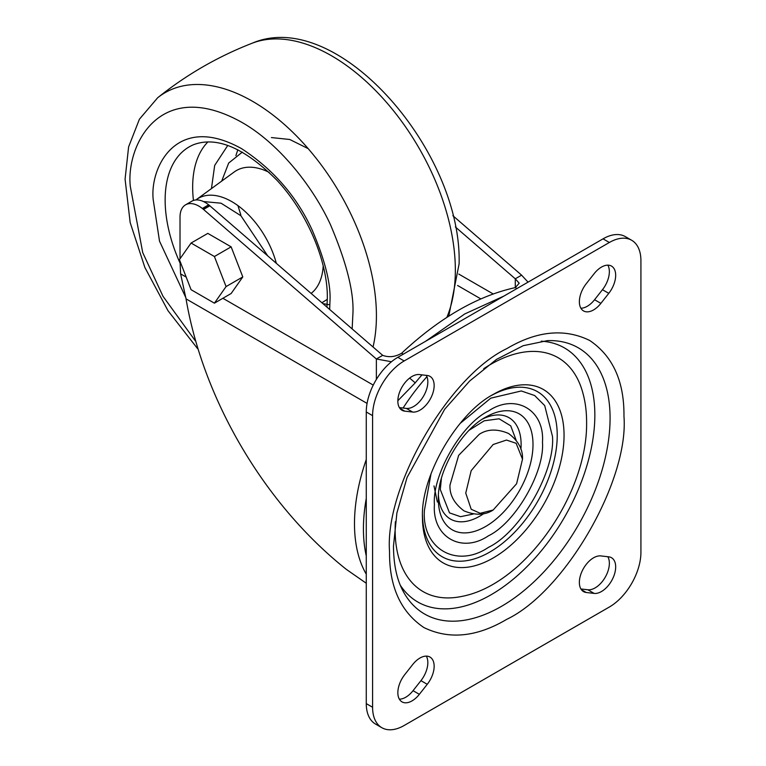 <?xml version="1.0" encoding="UTF-8"?>
<svg xmlns="http://www.w3.org/2000/svg" width="766" height="766" viewBox="0 0 766 766"><rect width="100%" height="100%" fill="white"/><g stroke="black" fill="none" stroke-linecap="round" stroke-linejoin="round"><path stroke-width="1.15" d="M409.647 378.069L415.229 382.847L397.851 400.723M426.93 376.69A156.264 90.216 120 0 0 403.079 408.029M366.272 498.436A156.264 90.216 120 0 0 366.272 555.934M426.317 656.117A20.088 11.595 -60 0 1 420.936 680.658L413.046 690.683A20.088 11.595 -60 0 1 399.354 699.176M426.289 375.369A20.088 11.595 -60 0 1 423.32 396.52A20.088 11.595 -60 0 1 406.315 408.402L399.392 407.608M607.811 556.719A20.088 11.595 -60 0 1 604.843 577.88A20.088 11.595 -60 0 1 587.838 589.763L580.915 588.958M607.84 265.16A20.088 11.595 -60 0 1 602.459 289.701L594.569 299.726A20.088 11.595 -60 0 1 580.877 308.219M631.682 240.275L625.362 236.627A44.648 25.776 120 0 0 603.043 238.839L397.841 357.31A44.648 25.776 120 0 0 366.272 411.993L366.272 703.619A44.648 25.776 120 0 0 375.522 724.052L381.832 727.7A44.648 25.776 -60 0 1 372.592 707.257L372.592 415.641A44.648 25.776 -60 0 1 404.161 360.958L609.353 242.487A44.648 25.776 -60 0 1 631.682 240.275A44.648 25.776 -60 0 1 640.922 260.718L640.922 552.334A44.648 25.776 -60 0 1 609.353 607.017L404.161 725.488A44.648 25.776 -60 0 1 381.832 727.7M412.635 664.61A20.088 11.595 -60 0 1 419.94 658.051A20.088 11.595 -60 0 1 429.985 657.056A20.088 11.595 -60 0 1 427.256 684.297L419.356 694.322A20.088 11.595 -60 0 1 402.006 701.876A20.088 11.595 -60 0 1 404.745 674.635L412.635 664.61M404.745 411.141A20.088 11.595 -60 0 1 402.006 410.25A20.088 11.595 -60 0 1 398.923 394.155A20.088 11.595 -60 0 1 412.051 376.451A20.088 11.595 -60 0 1 419.356 374.564L427.256 375.484A20.088 11.595 -60 0 1 429.985 376.365A20.088 11.595 -60 0 1 431.143 397.391A20.088 11.595 -60 0 1 412.635 412.051L404.745 411.141L399.871 408.326M586.268 592.491A20.088 11.595 -60 0 1 583.529 591.611A20.088 11.595 -60 0 1 580.446 575.505A20.088 11.595 -60 0 1 593.573 557.801A20.088 11.595 -60 0 1 600.879 555.925L608.779 556.834A20.088 11.595 -60 0 1 611.507 557.725A20.088 11.595 -60 0 1 612.666 578.751A20.088 11.595 -60 0 1 594.157 593.411L586.268 592.491L581.394 589.686M594.157 273.654A20.088 11.595 -60 0 1 601.463 267.095A20.088 11.595 -60 0 1 611.507 266.099A20.088 11.595 -60 0 1 608.779 293.34L600.879 303.365A20.088 11.595 -60 0 1 583.529 310.919A20.088 11.595 -60 0 1 586.268 283.679L594.157 273.654M389.549 551.654C384.503 487.32 448.512 376.441 506.757 348.645C536.794 330.883 564.418 328.145 589.638 340.439C612.886 356.133 624.328 381.42 623.964 416.321C629.02 480.655 565.002 591.534 506.757 619.33C476.72 637.092 449.096 639.83 423.876 627.536C400.628 611.842 389.185 586.555 389.549 551.654M493.227 394.442L493.247 394.423A100.135 57.814 -60 0 1 564.054 435.308A100.135 57.814 -60 0 1 493.247 557.945A100.135 57.814 -60 0 1 422.439 517.069C420.783 476.241 457.053 413.41 493.247 394.423L493.247 394.423M430.999 473.886L424.402 510.395C421.645 548.734 456.622 568.927 488.449 547.364C520.267 532.178 555.254 471.597 552.487 436.438L544.712 405.597L534.658 395.534L521.292 390.966L490.786 398.157L460.136 423.426M434.418 504.612C432.091 474.958 461.601 423.847 488.449 411.026C515.288 392.843 544.798 409.877 542.472 442.221C544.798 471.875 515.298 522.987 488.449 535.807C461.601 553.99 432.091 536.956 434.418 504.612M485.663 417.164L485.673 417.164A66.939 38.645 -60 0 1 533.002 444.491A66.939 38.645 -60 0 1 485.673 526.472A66.939 38.645 -60 0 1 438.344 499.145C437.281 471.684 461.352 429.975 485.673 417.164L485.673 417.164M441.398 478.463L440.306 489.551L449.508 512.885L460.548 516.686L473.321 514.024M493.16 510.012C484.974 515.307 475.226 515.575 463.918 510.807C454.133 503.386 449.479 494.817 449.977 485.089L458.671 455.33L479.315 434.265C487.502 428.97 497.249 428.711 508.557 433.479C518.343 440.881 522.987 449.45 522.498 459.198L516.6 483.748L493.16 510.012L480.177 513.287L471.195 509.246L465.747 493.084L471.195 470.63L493.17 444.5L506.479 440.057L516.121 443.284L522.498 459.198M516.054 440.01L510.731 425.848L499.097 418.791L484.217 420.793L469.29 430.147M503.884 296.088L464.77 313.936L425.657 341.253M403.27 354.179L401.633 353.222C439.512 317.871 477.4 295.992 515.279 287.614L516.926 288.562M452.869 215.696L521.598 275.157L515.279 278.805L519.204 283.209L515.279 287.614L515.279 278.805L455.358 226.956M328.853 304.657L322.869 303.595M240.811 214.911L237.948 205.623M235.909 155.603L237.824 149.724M401.633 353.222C395.333 356.927 389.013 357.636 382.694 355.347L376.374 358.995L203.536 209.453M185.564 204.828A26.791 15.464 -120 0 1 202.368 208.486L203.545 209.444L209.855 205.795L208.687 204.838A26.791 15.464 -120 0 0 191.873 201.18L185.564 204.828A26.791 15.464 -120 0 0 180.02 217.094L180.02 258.784M209.855 205.805L382.694 355.347M202.961 208.946L209.271 205.298M521.598 275.157L528.042 282.147M391.464 361.744L376.374 358.995L376.374 379.429M180.02 261.187L180.604 273.874L186.195 277.101M367.067 403.395L186.042 298.874L180.604 273.874M191.079 243.042L207.816 233.381L231.141 246.853L242.803 276.919L231.141 293.512L214.413 303.173L191.079 289.701L179.416 259.636L191.079 243.042L214.413 256.514L226.075 286.58L214.413 303.173M231.141 246.853L214.413 256.514M242.803 276.919L226.075 286.58M186.042 298.874C202.846 397.65 262.862 503.003 346.337 569.377L366.272 583.261M433.987 485.903L437.367 502.046M422.018 374.871A155.326 89.679 120 0 0 415.229 382.847M366.272 574.194A156.264 90.216 -60 0 1 366.272 459.514M547.422 340.64A153.698 88.741 -60 0 1 610.081 418.15A153.698 88.741 -60 0 1 501.404 606.385A153.698 88.741 -60 0 1 402.945 590.883C396.769 579.307 393.609 564.408 393.475 546.187L396.893 513.009L407.052 477.486L444.682 409.226L469.654 381.028L496.512 359.388L523.188 345.705L547.422 340.64M400.312 585.262A146.689 84.691 120 0 0 491.121 594.732A146.689 84.691 120 0 0 594.847 415.076A146.689 84.691 120 0 0 541.236 341.167M395.39 521.694A135.027 77.96 120 0 0 395.141 529.794A135.027 77.96 120 0 0 461.324 596.513C524.72 584.956 587.752 493.783 586.603 422.296C586.632 410.174 584.927 398.866 581.49 388.372A135.027 77.96 120 0 0 483.719 368.685M422.468 515.097A95.31 55.028 120 0 0 489.838 552.037A95.31 55.028 120 0 0 557.227 435.308A95.31 55.028 120 0 0 491.552 395.428M520.909 449.412A58.532 33.8 120 0 0 521.119 444.491A58.532 33.8 120 0 0 482.647 419.021M438.449 495.592A58.532 33.8 120 0 0 479.736 516.179A58.532 33.8 120 0 0 483.892 513.536M366.272 411.993L372.592 415.641M372.592 707.257L366.272 703.619M609.353 242.487L603.043 238.839M404.161 360.958L397.841 357.31M602.459 289.701L608.779 293.34M594.569 299.726L600.879 303.365M587.838 589.763L594.157 593.411M412.635 412.051L406.315 408.402M419.356 694.322L413.046 690.683M420.936 680.658L427.256 684.297M493.199 293.962L458.777 274.084M308.181 148.633L289.759 139.489L271.413 137.564M373.042 347.008A175.079 101.083 -120 0 0 376.422 315.784A175.079 101.083 -120 0 0 294.853 134.309A175.079 101.083 -120 0 0 157.633 97.789C186.349 74.752 217.85 56.56 252.158 43.222A175.079 101.083 60 0 1 383.977 99.513A175.079 101.083 60 0 1 455.349 270.216A175.079 101.083 60 0 1 446.827 317.421M195.273 340.784L162.995 296.289L142.715 252.579L130.306 186.444C125.835 146.277 159.213 76.409 241.577 122.206C279.351 143.501 313.514 187.536 330.596 224.993C346.912 263.475 354.332 293.455 352.848 314.931L352.149 328.92M329.677 309.483L329.945 301.708C331.123 284.655 325.234 260.842 312.269 230.279C296.93 196.651 273.357 169.449 241.577 148.652C176.17 112.276 149.657 167.773 153.21 199.667L159.51 241.146L185.86 297.715M180.02 263.035A116.097 67.025 60 0 1 165.14 200.031A116.097 67.025 60 0 1 193.654 144.669C216.692 136.061 244.364 147.828 276.66 179.972C306.888 212.029 327.8 261.273 327.331 298.06L326.929 307.109M193.444 200.472A112.391 64.89 60 0 1 192.659 187.163A112.391 64.89 60 0 1 207.94 141.892M211.454 188.589L214.681 165.408L227.761 145.463M221.68 181.13L228.68 163.053L242.334 152.108M327.321 299.324L321.902 302.762M269.22 172.407A71.985 41.565 -120 0 0 234.243 171.957L196.335 199.629A66.968 38.664 -120 0 1 231.83 201.64A66.968 38.664 -120 0 1 276.335 263.332M311.101 293.416A71.985 41.565 -120 0 0 323.195 265.888M203.44 201.554L221.068 203.201L240.897 215.734L267.736 255.892M202.368 208.486L208.687 204.838M457.589 285.479L480.847 298.903M222.877 298.28L373.253 385.097M448.752 316.186L459.102 263.897C462.319 151.764 337.605 6.501 252.158 43.222M157.633 97.789L139.402 119.218L128.602 146.919L125.078 179.158L130.172 222.561L144.898 267.535L168.003 310.728L197.666 348.75"/></g></svg>
